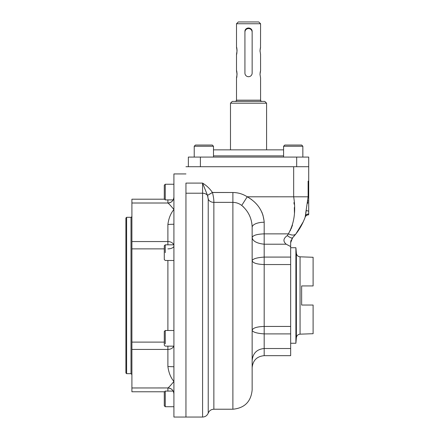 <?xml version="1.0" encoding="UTF-8"?>
<svg xmlns="http://www.w3.org/2000/svg" width="439" height="439" viewBox="0 0 439 439"><rect width="100%" height="100%" fill="white"/><g stroke="black" fill="none" stroke-linecap="round" stroke-linejoin="round"><path stroke-width="0.66" d="M185.949 193.22L185.949 417.05L202.582 417.05L202.582 183.096L185.949 183.096L185.949 193.22L202.582 193.22L202.582 183.096L185.949 183.096L185.949 193.22L202.582 193.22A6.02 5.065 180 0 1 207.51 195.371A6.02 5.065 180 0 0 202.582 193.22L202.582 417.05C205.276 416.918 207.153 415.612 208.223 413.137L208.223 199.169L207.51 195.371L202.582 183.096C206.566 185.538 209.847 188.66 212.432 192.458L207.51 195.371L202.582 183.096C206.566 185.538 209.847 188.66 212.432 192.458L232.889 192.512L232.889 202.368L232.889 192.512C238.059 192.562 242.838 193.989 247.234 196.798L247.234 196.798C257.627 202.736 263.274 211.219 264.185 222.249L264.185 244.216C256.771 243.354 252.76 241.165 252.145 237.647L252.145 227.342C251.915 218.523 248.436 211.219 241.719 205.43L243.755 207.175L241.719 205.43C239.118 203.455 236.177 202.434 232.889 202.368L232.889 409.225C244.583 408.089 251.004 401.669 252.145 389.969L252.145 227.342L252.145 389.969M293.214 166.71L296.676 166.71L296.676 157.08L308.716 157.08L296.676 157.08L296.676 166.71L200.393 166.71L200.393 157.08L296.676 157.08L188.358 157.08L188.358 166.71L188.358 157.08L200.393 157.08L200.393 166.71L308.716 166.71L308.716 196.798L308.118 196.798L305.659 213.59L308.118 196.798L308.716 196.798L308.716 181.153L308.716 196.798L308.716 181.153L308.118 181.153L308.118 196.798L293.669 196.798L308.118 196.798L308.118 181.153M307.969 200.733L307.937 201.111L307.969 200.733M307.832 202.214L307.706 203.301L307.832 202.214M305.56 214.259L305.511 214.611L305.56 214.259M305.138 217.234L305.165 217.157C305.791 215.664 306.927 214.88 308.562 214.808C306.927 214.88 305.791 215.664 305.165 217.157L305.138 217.234A3.611 3.611 0 0 1 308.535 214.852A3.611 3.611 0 0 0 305.138 217.234L305.396 215.582A3.611 2.755 -176.1 0 1 308.716 213.996L308.562 214.808C306.927 214.88 305.791 215.664 305.165 217.157L305.396 215.582A3.611 2.755 -176.1 0 1 308.716 213.996L308.628 214.627M305.374 215.763L305.308 216.339L305.374 215.763M308.716 213.996L308.716 211.241L306.312 210.44L305.396 215.582L306.312 210.44L308.716 211.241L308.716 196.798L308.716 213.996M313.106 285.937L301.642 285.937L313.106 285.937L313.106 257.276L313.106 285.937L301.642 285.937L313.106 285.937L313.106 257.276L300.062 256.82C297.96 256.579 296.737 255.421 296.385 253.336L296.385 337.646L296.385 253.336L295.897 247.722L290.662 247.722L290.662 242.707L290.662 246.553L286.212 244.216C282.875 241.379 283.243 238.503 287.309 235.589L288.357 233.861C291.908 235.458 294.437 235.458 295.946 233.861C299.727 229.103 302.8 223.533 305.165 217.157C302.8 223.533 299.727 229.103 295.946 233.861L303.344 221.651L295.946 233.861L292.594 237.79L290.662 242.707L290.662 246.553L286.212 244.216C282.875 241.379 283.243 238.503 287.309 235.589C289.976 237.636 291.737 238.366 292.594 237.79L295.529 234.388M304.463 219.017L304.798 218.156L304.463 219.017M293.916 236.325L295.793 234.053M293.971 202.533L294.103 204.146L293.971 202.533M294.339 207.493L294.443 212.942L294.339 207.493M292.5 225.141L291.084 228.873L292.5 225.141M290.706 229.69L290.146 230.815L290.706 229.69M290.662 242.707L290.662 347.123L290.662 246.553L290.662 257.084L264.185 257.084L264.185 244.216L286.212 244.216L264.185 244.216L264.185 233.861C256.744 234.146 252.732 235.408 252.145 237.647C252.732 235.408 256.744 234.146 264.185 233.861L288.357 233.861C294.234 223.533 296.001 211.181 293.669 196.798L293.669 166.71L185.949 166.71L293.669 166.71L293.669 196.798L247.234 196.798C257.627 202.736 263.274 211.219 264.185 222.249L264.185 233.861L288.357 233.861C291.908 235.458 294.437 235.458 295.946 233.861L292.594 237.79C291.737 238.366 289.976 237.636 287.309 235.589L288.357 233.861C294.234 223.533 296.001 211.181 293.669 196.798L247.228 196.793L241.719 205.43C239.118 203.455 236.177 202.434 232.889 202.368L232.889 409.225L213.859 409.225L213.859 202.368A6.02 4.928 -0 0 1 208.223 199.169L207.521 195.404L212.465 192.512C213.464 196.568 213.93 199.855 213.859 202.368A6.02 4.928 -0 0 1 208.223 199.169L208.223 413.137C209.288 410.663 211.164 409.362 213.859 409.225L213.859 202.368L232.889 202.368L213.859 202.368C213.93 199.855 213.464 196.568 212.465 192.512L232.889 192.512C238.059 192.562 242.838 193.989 247.234 196.798L241.719 205.43C248.436 211.219 251.915 218.523 252.145 227.342L252.145 237.647C252.76 241.165 256.771 243.354 264.185 244.216L264.185 257.084C256.831 257.616 252.82 258.823 252.145 260.7C252.815 262.988 256.826 264.273 264.185 264.547L264.185 326.435C256.826 326.709 252.815 327.993 252.145 330.282C252.82 332.158 256.831 333.36 264.185 333.898L264.185 355.667C256.87 356.38 252.859 360.392 252.145 367.706M293.669 166.71L266.588 166.71L308.716 166.71L308.716 157.08L308.716 181.153M207.856 196.332L207.96 196.738L207.856 196.332M208.196 198.401L208.212 198.757L208.196 198.401M295.941 233.866L295.485 234.442M290.673 242.317L290.7 241.927L290.673 242.317M290.755 241.538L290.958 240.649L290.755 241.538M291.002 240.506L291.211 239.946L291.002 240.506M291.842 238.745L292.067 238.426L291.842 238.745M292.594 237.79L293.126 237.208M264.185 333.898C256.831 333.36 252.82 332.158 252.145 330.282C252.815 327.993 256.826 326.709 264.185 326.435L264.185 355.667L290.662 355.667L290.662 333.898L264.185 333.898L264.185 264.547C256.826 264.273 252.815 262.988 252.145 260.7C252.82 258.823 256.831 257.616 264.185 257.084L264.185 264.547L290.662 264.547L264.185 264.547L264.185 257.084L290.662 257.084L290.662 326.435L264.185 326.435L290.662 326.435L290.662 333.898L264.185 333.898M264.163 221.333L262.857 214.715L264.163 221.333M262.341 213.343L261.699 211.878L262.341 213.343M260.755 210.034L259.411 207.834L260.755 210.034M256.738 204.354L255.46 202.977L256.738 204.354M255.361 202.873L253.808 201.397L255.361 202.873M251.97 199.866L250.587 198.851L251.97 199.866M249.78 198.307L249.006 197.813L249.78 198.307M251.476 221.514L251.552 221.849L251.476 221.514M251.662 222.386L251.81 223.242L251.662 222.386M251.876 223.66L252.052 225.174L251.876 223.66M245.412 195.728L244.282 195.152L245.412 195.728M243.53 194.801L242.224 194.257L243.53 194.801M236.38 192.754L234.766 192.584L236.38 192.754M234.739 192.584L232.906 192.512L234.739 192.584M264.185 222.249A12.034 5.092 0 0 0 252.145 227.342A12.034 5.092 0 0 1 264.185 222.249M290.662 348.445L290.662 347.101M185.949 183.096L185.949 417.05L173.915 417.05L173.915 173.932L185.949 173.932M194.225 157.08L194.225 146.247L213.486 146.247L213.486 157.08L266.588 157.08M230.48 157.08L199.191 157.08M230.48 166.71L196.48 166.71M213.486 155.878L283.589 155.878L213.486 155.878M213.486 149.858L283.589 149.858L266.588 149.858L266.588 103.192L230.48 103.192L266.588 103.192L264.783 101.387L232.286 101.387L230.48 103.192L230.48 149.858L213.486 149.858L283.589 149.858M164.285 403.068L164.285 392.043L164.285 405.762L165.251 406.723L173.915 406.723L173.915 184.254L165.251 184.254L165.251 199.904L165.251 184.254L164.285 185.22L164.285 198.938L164.285 185.22M167.896 330.501L167.896 260.481L167.896 330.501M164.554 391.775L131.909 391.775L131.909 342.113L164.285 342.113L131.909 342.113L131.909 248.869L164.285 248.869L131.909 248.869L131.909 349.422L167.896 349.422L167.896 366.538C168.708 372.678 170.711 377.65 173.915 381.447C170.711 385.343 168.708 387.511 167.896 387.95A6.02 6.014 180 0 1 173.915 393.964A6.02 6.014 180 0 0 167.896 387.95C168.708 387.511 170.711 385.343 173.915 381.447C170.711 377.65 168.708 372.678 167.896 366.538L167.896 349.422A6.02 4.401 0 0 0 173.718 346.146A6.02 4.401 0 0 1 167.896 349.422L167.896 346.146L167.896 349.422L131.909 349.422L131.909 253.363M173.915 393.986C173.559 390.331 171.55 388.323 167.896 387.966L167.896 391.078L167.896 387.95L131.909 387.966M173.915 197.012A6.02 6.014 -0 0 1 167.896 203.027L167.896 203.01C171.55 202.659 173.559 200.65 173.915 196.996A6.02 6.014 -0 0 1 167.896 203.027C168.708 203.471 170.711 205.639 173.915 209.535L173.273 208.679L173.915 209.535C170.711 213.332 168.708 218.298 167.896 224.444L173.915 224.219L167.896 224.444C168.708 218.298 170.711 213.332 173.915 209.535C170.711 205.639 168.708 203.471 167.896 203.027L167.896 199.904L167.896 203.01L131.909 203.01L131.909 199.207L164.554 199.207M131.909 210.544L131.909 248.869L131.909 241.554L167.896 241.554L167.896 244.83L167.896 241.554A6.02 4.401 0 0 1 173.718 244.83A6.02 4.401 0 0 0 167.896 241.554L131.909 241.554L131.909 203.01M167.896 241.554L167.896 224.444L167.896 241.554M131.909 337.613L131.909 380.432M131.909 379.735L131.909 349.422M173.915 366.763L167.896 366.538L173.915 366.763M167.896 248.869A6.02 2.914 180 0 0 173.915 245.955A6.02 2.914 180 0 1 167.896 248.869M125.894 253.363L125.894 372.952L125.894 218.024L126.613 217.305L131.009 217.305L131.009 373.677L126.613 373.677L126.613 217.305L126.613 373.677L125.894 372.952L125.894 337.613M131.909 374.577L131.009 373.677L131.009 217.305C131.146 217.59 131.448 217.294 131.909 216.4M313.106 305.045L301.642 305.045L301.642 285.937L301.642 305.045L313.106 305.045L301.642 305.045L313.106 305.045L313.106 333.706L313.106 305.045L313.106 333.706L300.062 334.161L300.062 256.82L300.062 334.161C297.96 334.397 296.737 335.561 296.385 337.646L295.897 343.254L290.662 343.254M295.897 247.722L295.897 343.254L295.897 247.722M244.924 73.099A3.611 3.611 0 0 0 248.534 76.71A3.611 3.611 0 0 0 252.145 73.099L252.145 32.179A3.611 3.611 0 0 0 248.534 28.568A3.611 3.611 0 0 0 244.924 32.179L244.924 73.099A3.611 3.611 0 0 0 248.534 76.71A3.611 3.611 0 0 0 252.145 73.099L252.145 32.179A3.611 3.611 0 0 0 248.534 28.568A3.611 3.611 0 0 0 244.924 32.179L244.924 31.581C244.704 26.916 252.37 26.927 252.145 31.581L252.145 73.099M198.593 145.046L195.432 145.046L194.225 146.247L213.486 146.247L212.278 145.046L209.71 145.046M194.225 146.247L195.432 145.046L212.278 145.046L213.486 146.247M199.043 145.046L208.668 145.046M293.214 145.046L301.642 145.046L302.844 146.247L302.844 157.08M287.364 145.046L284.79 145.046L283.589 146.247L302.844 146.247L283.589 146.247L284.79 145.046L301.642 145.046L302.844 146.247M284.79 145.046L298.482 145.046M164.285 196.107L164.285 188.051M165.251 406.723L165.251 391.078L165.251 406.723L164.285 405.762M164.285 394.732L164.285 392.043L165.251 391.078L173.164 391.078M165.251 343.858L165.251 330.501L165.251 343.858M173.915 346.146L165.251 346.146L164.285 345.186L164.285 331.461L165.251 330.501L173.915 330.501M164.285 342.354L164.285 334.298M165.251 252.655L165.251 244.83L165.251 252.655M173.915 260.481L165.251 260.481L164.285 259.515L164.285 245.796L165.251 244.83L173.915 244.83M164.285 256.266L164.285 249.045M235.299 101.387C236.418 100.86 236.819 100.46 236.5 100.18L260.574 100.18L236.5 100.18L236.5 77.917C237.098 78.137 237.098 70.47 236.5 70.695L236.5 54.447C237.098 54.672 237.098 47 236.5 47.225L236.5 23.755L260.574 23.755L236.5 23.755L238.306 21.95L258.769 21.95L260.574 23.755L260.519 47.401M236.775 71.749L236.879 72.292M236.972 72.918L237.033 73.615M260.552 77.84L260.02 74.306L260.519 70.871M260.036 73.598L260.036 74.998L260.042 73.598M245.203 74.487L245.533 75.107M247.826 76.644L248.534 76.71M249.242 76.644L249.917 76.435M251.086 75.656L251.536 75.113M251.871 74.487L252.074 73.812M260.02 50.836L260.574 47.225L260.02 50.836L260.574 54.447L260.02 50.836M260.036 50.134L260.036 51.528M236.775 48.285L236.879 48.828M236.972 49.448L237.033 50.145M260.492 47.511L260.3 48.279M260.19 48.828L260.102 49.448M260.042 50.128L260.036 51.544M260.552 54.37L260.574 70.695L260.02 74.306L260.574 77.917L260.574 100.18C260.267 100.476 260.667 100.877 261.776 101.387M236.5 54.447L237.055 50.836L236.5 47.225M260.492 70.981L260.3 71.749M260.19 72.298L260.102 72.918M236.5 77.917L237.055 74.306L236.5 70.695M244.995 30.867A3.611 3.611 0 0 1 245.203 30.192A3.611 3.611 0 0 0 244.995 30.867M245.538 29.567A3.611 3.611 0 0 1 245.983 29.023A3.611 3.611 0 0 0 245.538 29.567M247.152 28.244A3.611 3.611 0 0 1 247.832 28.036A3.611 3.611 0 0 0 247.152 28.244M248.54 27.97A3.611 3.611 0 0 1 249.242 28.036A3.611 3.611 0 0 0 248.54 27.97M251.536 29.572A3.611 3.611 0 0 1 251.871 30.192A3.611 3.611 0 0 0 251.536 29.572M252.145 31.581C252.37 26.927 244.704 26.916 244.924 31.581M248.534 101.387L264.377 101.387L248.534 101.387M238.306 21.95L258.769 21.95L238.306 21.95M290.662 348.517L264.185 348.517C256.87 349.23 252.859 353.241 252.145 360.556M283.589 157.08L283.589 146.247M173.164 199.904L165.251 199.904L164.285 198.938"/></g></svg>
